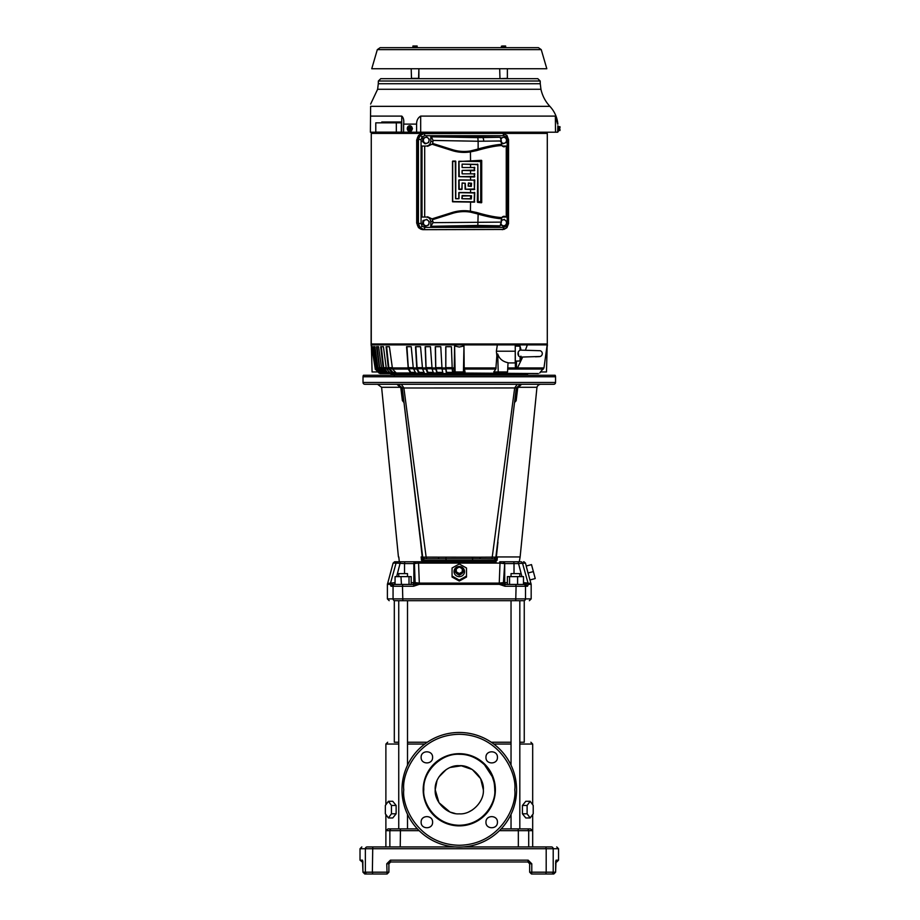 <?xml version="1.0" encoding="UTF-8"?>
<svg xmlns="http://www.w3.org/2000/svg" width="920" height="920" viewBox="0 0 920 920"><rect width="100%" height="100%" fill="white"/><g stroke="black" fill="none" stroke-linecap="round" stroke-linejoin="round"><path stroke-width="1.38" d="M491.291 742.244L511.037 742.244M519.823 742.244L524.25 742.244L524.25 600.691L511.037 600.691L511.037 765.187M394.749 584.441L392.828 584.441L394.749 584.441L394.99 582.636L387.596 583.487L390.54 583.107L396.06 563.097L393.116 563.086L387.745 583.107M553.736 384.284L364.826 384.284A1.805 1.805 0 0 1 363.02 382.478L363.02 376.763A3.013 3.013 0 0 1 363.423 375.268L555.139 375.268A3.013 3.013 0 0 1 555.542 376.763L555.542 382.478A1.805 1.805 0 0 1 553.736 384.284L520.421 384.284L521.559 384.284L517.707 388.044L516.281 388.022L495.857 557.278L516.292 387.998L514.683 387.952L516.292 387.998L520.467 384.284L517.235 384.284L540.995 384.284A4.209 4.209 0 0 0 536.958 387.297L518.489 387.297L517.707 388.044L516.143 400.729L514.533 402.558M516.58 789.774A57.304 57.304 0 0 1 459.275 847.078A57.304 57.304 0 0 1 401.982 789.774A57.304 57.304 0 0 1 459.275 732.469A57.304 57.304 0 0 1 516.58 789.774A57.304 57.304 0 0 0 459.275 732.469A57.304 57.304 0 0 0 401.982 789.774M494.684 796.812L495.374 789.774A36.099 36.099 0 0 1 458.919 825.872A36.099 36.099 0 0 1 423.188 789.049A36.099 36.099 0 0 1 459.643 753.675A36.099 36.099 0 0 1 495.374 789.774L494.684 782.736M494.764 790.487C495.96 800.94 484.897 825.091 458.93 825.263C432.963 824.573 422.383 800.204 423.786 789.774L423.798 789.061C422.959 771.592 441.048 753.066 459.632 754.285C468.613 754.227 476.905 757.746 484.518 764.819L492.292 776.71C494.086 782.483 494.35 781.747 494.776 789.774L494.764 790.487M364.826 384.284L401.327 384.284L398.096 384.284L402.27 387.998L422.694 557.163L426.328 557.129L426.558 558.75L438.61 558.75L424.488 558.75L422.705 557.278L420.612 542.098L402.27 387.998L401.062 388.033M394.335 374.452L394.335 375.268L524.825 375.268L524.227 374.452L526.987 374.452L391.575 374.452L524.227 374.452M393.737 375.268A0.598 0.598 0 0 1 394.335 375.866M398.739 742.244L394.312 742.244L394.312 600.691L398.739 600.691L398.739 828.874L388.044 828.874L391.655 828.874L388.044 828.874L385.882 830.679L385.882 846.929L455.135 846.929L367.137 846.929C360.053 846.929 360.053 846.929 367.137 846.929C360.053 846.929 360.053 846.929 367.137 846.929L372.749 846.929L372.37 872.194L388.895 872.194L388.895 863.776L388.895 872.194L388.895 863.776L390.701 861.971L527.861 861.971L529.667 863.776A1.805 1.805 0 0 0 529.655 863.569M519.823 600.691L519.823 828.874L530.518 828.874L501.17 828.874L511.037 828.874L511.037 814.361M385.882 814.533L385.882 830.679L389.861 830.679A1.805 1.794 90 0 1 391.655 828.874L417.392 828.874L407.514 828.874L407.514 814.361M407.514 765.187L407.514 600.691L398.739 600.691M395.209 584.441L394.829 584.441A1.805 1.771 90 0 0 393.058 586.247L391.046 586.247L390.183 584.327L387.389 584.327L387.389 598.885L389.195 600.691M519.823 744.05L532.68 744.05L532.68 804.724M532.68 814.533L532.68 846.929L543.202 846.929L534.784 846.929M398.739 744.05L385.882 744.05L385.882 804.724M385.882 846.929L372.749 846.929M511.037 576.621L511.037 573.62L519.823 573.62L519.823 576.621M398.739 576.621L398.739 573.62L407.514 573.62L407.514 576.621M459.275 566.501A5.255 5.071 180 0 1 464.531 571.584A5.255 5.071 180 0 1 459.275 576.656A5.255 5.071 180 0 1 454.031 571.584A5.255 5.071 180 0 1 459.275 566.501M466.497 576.058L459.275 580.083L452.065 576.058L452.065 568.008L459.275 563.983L466.497 568.008L466.497 577.035L459.275 581.037L459.275 580.083M367.137 846.929A1.805 1.771 90 0 0 365.355 848.734L360.019 848.734L360.019 860.165L362.503 860.165L362.974 872.194L364.768 874L387.09 874L386.779 863.776L390.402 860.165L390.701 861.971M396.647 576.621L400.487 561.764L397.785 561.764L404.777 561.764L400.073 561.764M400.614 561.764L425.028 561.764M496.202 561.764L415.656 561.764L418.807 561.764L416.219 561.764L414.425 563.569L415.127 582.636L419.313 583.107L418.554 563.097L413.862 563.569A1.805 1.794 -90 0 1 415.656 561.764L404.777 561.764L404.535 563.569L413.862 563.569L413.862 582.636L415.127 582.636A1.805 1.794 90 0 1 413.333 584.441L411.183 584.441L411.183 576.621L395.071 576.621L395.071 584.464L400.361 584.441M519.259 561.764L513.785 561.764L519.259 561.764L520.134 556.945L536.958 387.297M399.303 561.764L398.808 556.945M425.028 560.372L440.277 560.372M459.275 567.042C464.715 569.756 464.715 572.47 459.275 575.184C453.847 572.47 453.847 569.756 459.275 567.042M432.595 757.356C432.917 764.75 420.819 764.75 421.13 757.356C420.819 749.972 432.917 749.972 432.595 757.356M432.595 822.192C432.917 829.575 420.819 829.575 421.13 822.192C420.819 814.798 432.917 814.798 432.595 822.192M497.432 822.192C497.743 829.575 485.645 829.575 485.967 822.192C485.645 814.798 497.743 814.798 497.432 822.192M497.432 757.356C497.743 764.75 485.645 764.75 485.967 757.356C485.645 749.972 497.743 749.972 497.432 757.356M495.868 557.163L494.074 558.75L495.868 557.163L492.234 557.129L492.004 558.75L479.952 558.75L494.316 558.808L495.857 557.278L497.041 560.372L497.444 556.945L496.363 556.945L520.134 556.945M497.835 540.925L495.891 556.945M496.363 556.945L497.95 542.098M423.878 782.736L423.188 789.774L423.878 796.812M436.954 780.804L435.217 789.774C434.183 777.814 447.327 764.669 459.275 765.704C471.235 764.669 484.38 777.814 483.345 789.774C484.38 801.734 471.235 814.878 459.275 813.843C447.327 814.878 434.183 801.734 435.217 789.774L438.966 802.677L449.845 811.911M450.547 812.199L454.94 813.441M468.981 811.796L472.328 809.991M483.345 789.774L480.619 778.642L472.328 769.557M472.282 769.522L461.345 765.796L450.328 767.441M446.246 769.545L438.932 776.917M414.092 384.284L510.991 384.284M517.235 384.284L514.683 387.952L402.27 387.998M401.327 384.284L403.88 387.952L426.144 557.129M378.442 384.284L377.568 384.284L381.604 387.297L400.073 387.297L397.003 384.284C371.565 384.284 371.565 384.284 397.003 384.284L398.118 384.284L397.003 384.284M459.275 573.539L456.274 571.86L456.274 568.502L459.275 566.823L462.288 568.502L462.288 571.86L459.275 573.539L459.275 574.471L456.274 572.792L456.274 571.86M422.671 556.945L420.728 540.925M492.004 558.75L479.952 558.75L480.102 557.198L492.234 557.129L514.683 387.952M516.143 400.729L514.751 400.74L515.487 401.499L516.143 400.729M516.925 394.416L517.086 393.104M480.102 557.198L426.328 557.129M438.46 557.198L438.61 558.75L492.418 558.75M494.316 558.808L497.041 560.372L472.477 560.372L472.696 558.946L472.477 560.372L421.521 560.372L424.488 558.75L422.694 557.163M424.246 558.808L422.705 557.278L421.521 560.372L421.118 556.945L422.199 556.945C390.827 556.945 390.827 556.945 422.199 556.945L420.612 542.098M404.029 402.558L403.075 401.499L403.811 400.74L402.419 400.729L400.855 388.044L400.073 387.297M528.126 861.982L529.034 862.396M529.241 862.603L529.644 863.443M390.436 861.982L389.528 862.396M389.321 862.603L388.918 863.443M459.275 574.471L462.288 572.792L462.288 571.86M424.488 558.75L438.61 558.75M390.402 860.165L528.16 860.165L531.783 863.776L529.667 863.776L529.149 862.5M529.126 862.477L527.896 861.971M362.928 862.534L360.019 860.165M531.472 872.194L531.472 874L529.667 872.194L531.783 872.194L531.472 874L553.794 874L555.599 872.194L556.059 860.165A1.805 1.794 90 0 1 555.784 861.12M529.667 863.776L529.667 872.194M388.895 872.194L387.09 874L383.778 874L387.09 874M445.947 557.612L446.085 560.372M362.503 860.165A1.805 1.794 90 0 0 362.779 861.12L362.744 860.982M528.16 860.165L527.861 861.971M545.813 874L546.192 872.194L553.207 872.194A1.805 1.771 90 0 1 551.425 874L553.794 874L555.599 872.194L555.737 861.131M533.37 571.584L531.495 564.604L526.205 566.03L527.988 573.022L533.37 571.584L535.233 578.553L529.943 579.968L526.205 566.03M503.987 563.5L504.137 563.569A1.805 1.794 -90 0 0 502.343 561.764L518.075 561.764L521.916 576.621M397.785 561.764L394.967 561.764L397.785 561.764L396.06 563.097A1.805 1.782 90 0 1 397.785 561.764M504.137 563.569L500.008 563.097L499.249 583.107L503.435 582.636L504.7 563.569A1.805 1.794 -90 0 0 502.906 561.764L499.801 561.764M519.834 561.764L502.906 561.764M394.967 561.764L393.231 563.097M499.41 830.679L518.339 830.679L518.339 846.929L463.427 846.929L551.425 846.929C558.509 846.929 558.509 846.929 551.425 846.929C558.509 846.929 558.509 846.929 551.425 846.929A1.805 1.771 90 0 1 553.207 848.734L553.207 872.194L555.588 872.194M531.783 863.776L531.783 872.194L546.192 872.194L546.192 848.734L545.813 846.929L543.202 846.929M375.36 846.929L383.778 846.929M404.535 573.62L404.535 563.569L396.06 563.097M459.275 581.037L452.065 577.035L452.065 576.058M452.065 577.035L452.065 568.985M466.497 568.985L466.497 577.035M523.595 561.764L525.332 563.097L518.305 563.569L514.015 563.569L513.785 561.764M509.542 576.621L509.542 584.441L523.491 584.464L523.491 576.621L507.38 576.621L507.38 584.441M518.339 846.929L532.68 846.929M390.632 582.762L394.864 567.456M400.407 584.441L395.634 584.441L401.453 584.441L400.971 576.621M411.183 584.441L409.02 584.441L409.02 576.621M409.02 584.441L401.453 584.441L402.834 584.441L402.477 586.247L393.058 586.247L393.058 598.885L387.389 598.885M517.592 584.464L517.592 576.621M523.491 584.441L525.734 584.441L523.813 584.441L523.572 582.636L527.689 583.061M528.022 583.107L530.966 583.487L528.172 583.487A1.805 1.782 -90 0 1 528.022 583.107L522.502 563.097A1.805 1.782 -90 0 0 520.778 561.764M514.015 573.62L514.015 563.569L504.7 563.569L504.7 582.636L503.435 582.636L505.229 584.441M517.109 584.441L504.689 584.441L499.272 583.487L419.175 583.107M411.286 584.441L413.333 584.441M388.401 817.96L385.353 813.797L385.353 805.46L388.401 801.285L391.448 805.46L391.448 813.797L388.401 817.96L392.759 817.96L396.129 813.797L391.448 813.797M530.161 801.285L527.114 805.46L527.114 813.797L530.161 817.96L533.209 813.797L533.209 805.46L530.161 801.285L525.803 801.285L522.422 805.46L527.114 805.46M392.38 584.372L390.39 583.487A1.805 1.782 -90 0 0 390.54 583.107M500.652 583.602L499.261 583.245M504.689 584.441L504.976 586.247L504.689 584.441L515.729 584.441L516.085 586.247L504.976 586.247L499.307 584.327L419.255 584.327L419.29 583.487L413.873 584.441L402.834 584.441M394.829 584.441L392.828 584.441L391.046 586.247M530.966 583.487L531.173 584.327L528.379 584.327L527.516 586.247L528.172 583.487L523.353 584.441M391.448 805.46L396.129 805.46L392.759 801.285L388.401 801.285M396.129 805.46L396.129 813.797M530.161 817.96L525.803 817.96L522.422 813.797L522.422 805.46M522.422 813.797L527.114 813.797M530.518 828.874L526.907 828.874L530.518 828.874L532.68 830.679L528.701 830.679L528.701 846.929M501.17 828.874L526.907 828.874A1.805 1.794 90 0 1 528.701 830.679L518.339 830.679L518.098 828.874M419.255 584.327L413.586 586.247L413.873 584.441M523.733 584.441A1.805 1.771 90 0 1 525.504 586.247L527.516 586.247L525.734 584.441M398.739 828.874L407.514 828.874M407.514 742.244L427.271 742.244M394.829 600.691C387.331 600.691 387.331 600.691 394.829 600.691L523.733 600.691C531.231 600.691 531.231 600.691 523.733 600.691A1.805 1.771 90 0 0 525.504 598.885L393.058 598.885A1.805 1.771 90 0 0 394.829 600.691M499.755 561.764L500.008 563.097L418.554 563.097L418.807 561.764L417.853 561.764M397.244 373.543L528.241 373.543L526.987 374.452M420.164 373.543L424.315 372.945L420.141 372.945M427.869 373.543L430.87 373.543L430.882 372.945M444.521 373.543L443.175 373.543M419.451 373.543L415.771 372.979L419.451 373.543M454.25 369.046L453.525 371.956L465.037 371.956L464.197 367.954L463.967 345.966L459.275 347.047L454.595 345.966L454.25 369.046L452.237 369.046L451.398 346.69L445.751 346.69L445.774 369.046L442.037 369.046L440.784 346.69L435.263 346.69L435.735 369.046L432.101 369.046L430.445 346.69L425.143 346.69L426.029 369.046L422.567 369.046L420.543 346.69L415.518 346.69L416.829 369.046L413.586 369.046L413.275 367.954L411.217 346.69L406.559 346.69L408.261 369.046L392.529 369.046L396.761 373.543L415.644 373.543L415.748 372.945L411.585 372.945M392.529 369.046L389.401 346.69L386.101 346.69L388.309 367.954L392.012 372.979L398.992 373.543M393.15 373.543L390.16 372.979L392.012 372.979M388.757 369.046L386.745 369.046L386.262 367.954L383.421 346.69L380.707 346.69L383.157 367.954L387.147 372.979L394.611 373.543M388.366 373.543L385.664 372.979L387.147 372.979M383.64 369.046L382.03 369.046L381.524 367.954L378.58 346.69L376.498 346.69L379.649 369.046L384.629 373.543L391.195 373.543M384.629 373.543L383.341 372.979M379.649 369.046L378.476 369.046L377.947 367.954L374.934 346.69L373.508 346.69L376.843 369.046L382.007 373.543L388.757 373.543M382.007 373.543L380.684 372.979M376.843 369.046L375.578 367.954L372.542 346.69L371.841 346.69L375.303 369.046L380.213 373.543L387.504 373.543M538.349 373.543L452.617 372.979L538.349 373.543M435.735 369.046L437.149 373.543L442.888 372.945L439.173 372.945M437.149 373.543L433.423 372.979L436.77 372.979M428.065 373.543L424.925 373.543M371.266 133.411L371.266 343.976L547.297 343.976L543.962 367.954L540.442 371.956L546.48 371.956L547.193 344.897L371.116 344.885L371.266 133.411L459.275 133.411M495.834 369.046L493.787 371.956L498.214 371.956L497.72 354.016L496.857 355.822L495.834 369.046L464.312 369.046M452.237 369.046L452.617 372.979M395.197 372.381L392.23 372.381L393.369 372.945L388.792 367.666L386.618 346.69L389.401 346.69M389.631 372.381L387.377 372.381L390.126 372.945L387.377 372.381L383.674 367.666L381.259 346.69L383.421 346.69M385.1 372.381L383.582 372.381L385.629 372.945L383.582 372.381L379.684 367.666L377.073 346.69L378.58 346.69M381.685 372.381L376.878 367.666L374.106 346.69L374.934 346.69M378.476 369.046L382.26 372.979M375.303 369.046L371.369 344.885L372.082 371.956L378.12 371.956L375.153 369.046L378.12 371.956M382.03 369.046L385.664 372.979M386.745 369.046L390.16 372.979M413.586 369.046L415.771 372.979M408.261 369.046L410.596 372.979L395.68 372.979M415.437 372.381L410.757 372.381L408.308 367.666L406.928 346.69L411.217 346.69M422.567 369.046L424.338 372.979M416.829 369.046L418.761 372.979M422.464 368.759L417.128 368.759L419.589 372.945L423.004 372.945M417.128 368.759L415.84 346.69L420.543 346.69M432.101 369.046L433.423 372.979M426.029 369.046L427.535 372.979M433.412 372.945L428.179 372.945L426.075 367.666L425.385 346.69L430.445 346.69M442.037 369.046L442.899 372.979M437.241 372.945L435.769 367.666L435.447 346.69L440.784 346.69M447.764 373.543L447.775 372.945M445.774 369.046L446.349 372.979M452.617 372.945L446.625 372.945L445.82 367.666L445.855 346.69L451.398 346.69M376.119 369.046L380.006 372.979M375.912 368.805L372.542 346.69M527.344 344.885L525.389 350.232M522.675 357.041L517.488 367.954L543.962 367.954M496.857 355.822L496.374 351.21L497.341 344.885M463.438 371.956L463.967 345.966M455.124 371.956L454.595 345.966M498.214 371.956L507.553 371.956L508.047 362.721C502.676 361.606 499.238 358.697 497.72 354.016M507.771 367.954L515.384 367.954L515.234 344.885M496.374 351.21L515.234 351.21L515.234 362.928L508.035 362.928M515.384 367.954L516.476 368.667L517.488 367.954M395.657 372.945L393.369 372.945M381.765 122.831L381.777 121.98L401.338 121.98L401.281 132.215L381.708 132.146M401.775 116.104C403.5 117.656 404.122 120.324 403.65 124.108L403.581 132.215L401.637 132.215L401.775 116.104L370.53 116.104L370.392 132.215L381.708 132.215M401.338 121.98L387.389 121.98L387.389 122.831M401.281 132.146L375.785 132.146L375.785 122.831L396.324 122.831L396.324 132.146M401.338 122.831L396.324 122.831M401.281 132.215L416.61 132.215L416.599 124.108C416.587 120.416 417.956 117.748 420.681 116.104L420.693 132.215L416.61 132.215M370.53 116.104L370.622 106.34C370.645 103.362 370.645 103.362 370.622 106.34L549.872 106.34C545.353 101.465 542.374 95.772 540.937 89.274L377.625 89.274L378.292 83.72L540.27 83.72L540.937 89.274M409.86 131.457L412.459 128.605L409.871 125.741M403.65 124.108L416.599 124.108M420.693 132.215L555.519 132.215L555.381 116.104L420.681 116.104M555.519 132.215L557.658 132.215L557.888 125.936M555.381 116.104L557.589 124.108M410.447 131.399L409.768 131.457A2.852 2.472 90 0 1 407.364 129.283M407.364 127.914A2.852 2.472 90 0 1 409.768 125.741L410.458 125.798M557.876 128.605C557.945 132.284 557.945 132.284 557.876 128.605C557.945 132.284 557.945 132.284 557.876 128.605C557.888 124.913 557.888 124.913 557.876 128.605L557.876 129.122M557.658 132.215L558.302 131.457L557.888 125.741M378.361 81.006L380.765 78.671L537.797 78.671L540.201 81.006L378.361 81.006L378.292 83.72M424.718 227.378A2.104 0.724 90 0 1 424.062 229.471L420.106 227.711L418.428 223.48L421.061 223.48L422.13 226.239L424.718 227.378L503.539 227.378L506.126 226.239L506.943 227.677L503.987 229.39L423.096 229.678C419.692 229.298 417.818 227.297 417.461 223.675L417.461 139.403C417.818 135.792 419.692 133.791 423.096 133.411L547.297 133.411L547.297 343.976M520.202 357.098L520.041 360.997L515.234 361.123M520.927 356.155L520.041 357.017C517.948 355.706 517.454 353.832 518.547 351.371L520.041 350.198L520.041 346.207L515.234 346.081M520.226 350.106L540.189 350.727A3.013 3.013 0 0 1 540.178 356.477L520.26 357.109M518.202 352.222L518.673 356.051M520.041 350.198L518.547 351.371M520.984 350.129A23.322 23.322 0 0 0 520.041 346.207M420.773 133.94L418.496 135.481L416.691 140.15L416.691 222.927L418.496 227.608L420.773 229.149M416.978 222.985L416.978 140.104L416.978 222.985C417.369 226.975 419.44 229.172 423.188 229.597M423.188 133.492C419.44 133.917 417.369 136.114 416.978 140.104M417.461 223.675L418.428 223.48L418.428 139.61L420.106 135.378L424.062 133.618L502.285 133.411L506.943 135.412L508.507 139.61M423.096 133.411L424.062 133.618A2.104 0.724 90 0 1 424.718 135.712L422.13 136.85L420.106 135.378M506.126 226.239L507.196 223.48L507.196 139.61L506.126 136.85L506.943 135.412L502.872 133.618A2.104 0.724 90 0 1 503.539 135.712L424.718 135.712M507.196 139.61L508.576 139.61L508.507 223.48M507.196 223.48L508.576 223.48L506.943 227.677L502.872 229.471L423.096 229.678M417.461 139.403L421.061 139.61L421.061 223.48M503.539 227.378A2.104 0.724 90 0 1 502.872 229.471L502.285 229.678M430.778 226.366L433.032 222.651L501.365 222.123L500.181 225.814L497.478 226.366L430.778 226.366L430.778 221.835C430.491 218.937 428.984 217.338 426.27 217.039L422.015 217.039L422.015 146.05L426.27 146.05C428.984 145.751 430.491 144.152 430.778 141.254L430.778 136.724L500.181 137.264L501.365 140.967L478.135 141.243L478.135 148.948L476.652 149.408L476.801 150.546L470.557 151.88A40.043 40.043 0 0 1 452.088 150.546L432.009 144.221L432.676 143.439L452.364 149.649L452.088 150.546M502.285 146.05L506.276 146.05M506.276 217.039L502.285 217.039M500.836 137.954L502.711 137.505A3.013 2.829 -90 0 1 506.46 140.852A3.013 2.829 -90 0 1 501.365 142.059M501.365 142.841L503.022 143.75L500.514 141.519M501.159 138.954A3.013 2.829 -90 0 1 502.711 137.505L501.078 138.103M503.022 143.75L506.08 142.565L506.46 140.852L506.655 139.15L504.148 136.907M422.015 146.05L426.27 146.05M426.27 217.039L422.015 217.039M433.032 222.651L432.009 218.868L452.088 212.543A40.043 40.043 0 0 1 470.557 211.209L476.801 212.543C487.485 215.636 495.834 217.304 501.86 217.557L504.344 216.246L506.253 217.039L506.253 146.05L503.366 146.751M427.547 216.775L432.009 218.868M432.676 219.638L452.364 213.428A39.1 39.1 0 0 1 470.407 212.129L476.652 213.67L476.801 212.543M501.538 218.638C495.293 218.236 486.99 216.579 476.652 213.67L478.135 214.141C487.818 216.809 495.65 218.362 501.618 218.776L501.86 217.557M503.366 216.338L502.447 216.878M501.365 222.123L501.618 218.776M452.364 149.649A39.1 39.1 0 0 0 470.407 150.96L476.652 149.408C486.99 146.51 495.293 144.854 501.538 144.451L501.86 145.532C495.834 145.785 487.485 147.453 476.801 150.546M501.538 144.451L501.365 140.967M502.447 146.199L504.344 146.843L501.86 145.532M432.009 144.221L427.547 146.314M433.032 140.438L431.434 136.804L477.825 137.632L478.135 141.243L433.032 140.438L432.676 143.439M478.135 214.141L477.825 225.446L431.434 226.285M431.434 136.804L430.778 136.724M501.618 144.313C495.65 144.727 487.818 146.268 478.135 148.948M480.435 161.264L481.39 160.298L458.999 161.54L459.264 176.686L474.421 176.421L474.145 173.834L462.127 173.834L462.127 170.407L474.421 170.131L474.145 167.543L462.127 167.543L462.127 164.128L477.848 164.392L478.112 201.825L480.711 201.549L480.711 161.54L459.264 161.264M481.39 160.298L480.711 161.54M480.711 201.549L481.712 202.561L481.712 160.528M481.712 202.561L480.435 201.825M478.112 201.825L477.595 202.342L481.39 202.779M477.595 202.342L477.848 201.549M477.848 164.392L477.342 202.055M477.342 164.898L477.572 164.128M462.127 164.128L477.089 164.599M474.145 167.543L462.127 167.543M474.455 167.244L474.421 167.82M474.421 170.131L474.743 167.498M474.743 170.453L474.145 170.407M462.127 170.407L474.455 170.717M474.145 173.834L462.127 173.834M474.455 173.523L474.421 174.098M474.421 176.421L474.743 173.776M474.743 176.743L474.145 176.686M459.264 176.686L474.455 176.996M474.145 180.113L459.057 179.906L459.264 189.255L461.851 188.98L462.127 182.977L465.278 183.241L465.554 189.255L474.421 188.98L474.145 180.113L459.264 180.113M474.455 179.802L474.421 180.389M474.421 188.98L474.743 180.067M474.743 189.302L474.145 189.255M465.554 189.255L474.455 189.566M474.145 192.683L459.057 192.464L458.999 198.685L455.572 198.685L455.296 161.264L452.709 161.54L452.709 201.549L474.145 201.825L474.421 192.947L459.264 192.683M474.455 192.372L474.421 192.947M474.421 201.549L474.743 192.636M474.743 201.871L474.145 201.825M452.985 201.825L474.455 202.136M462.07 167.06L462.07 164.611M462.07 173.351L462.07 170.89M458.781 161.322L458.781 176.629M471.35 198.478L471.558 195.81L462.07 196.029L462.334 198.755L471.074 198.755L471.35 196.029M462.334 198.755L471.293 198.961M462.07 196.029L461.851 198.685M471.074 195.753L462.127 195.546M458.781 192.74L458.781 198.478M452.502 161.322L452.502 201.767M455.515 161.058L452.778 161.058M455.779 198.478L455.779 161.322M458.516 198.755L456.055 198.755M471.35 185.909L471.558 183.241L468.349 183.459L468.625 186.185L471.074 186.185L471.35 183.459M468.625 186.185L471.293 186.392M468.349 183.459L468.142 186.127M471.074 183.183L468.406 182.977M462.07 189.198L462.07 183.459M465.072 183.459L465.072 189.198M462.334 183.183L464.796 183.183M459.057 189.462L461.794 189.462M458.781 180.17L458.781 189.198M423.004 220.524L422.441 223.939L424.936 226.17L424.407 225.055A3.013 2.829 -90 0 1 423.441 222.226L423.637 220.524L423.004 220.524L425.258 219.926A3.013 2.829 -90 0 1 429.007 223.272A3.013 2.829 -90 0 1 424.407 225.055L422.441 223.939M423.062 223.939L423.441 222.226A3.013 2.829 -90 0 1 425.258 219.926L423.637 220.524M425.569 226.17L428.628 224.986L429.007 223.272L429.203 221.57L426.696 219.328M423.004 138.103L422.441 141.519L424.936 143.75L424.407 142.635A3.013 2.829 -90 0 1 423.441 139.805L423.637 138.103L423.004 138.103L425.258 137.505A3.013 2.829 -90 0 1 429.007 140.852A3.013 2.829 -90 0 1 424.407 142.635L422.441 141.519M423.062 141.519L423.441 139.805A3.013 2.829 -90 0 1 425.258 137.505L423.637 138.103M425.569 143.75L428.628 142.565L429.007 140.852L429.203 139.15L426.696 136.907M501.365 220.167L502.711 219.926A3.013 2.829 -90 0 1 506.46 223.272A3.013 2.829 -90 0 1 501.159 224.135M500.94 224.882L503.022 226.17L500.514 223.939M501.365 221.03A3.013 2.829 -90 0 1 502.711 219.926L501.078 220.524M503.022 226.17L506.08 224.986L506.46 223.272L506.655 221.57L504.148 219.328M409.768 125.741A2.852 2.472 90 0 1 409.768 131.457L409.952 131.457M407.33 129.122A2.852 2.472 90 0 1 407.33 128.076M411.711 128.605L410.711 126.695L411.711 128.605L410.745 130.548L408.791 130.548M408.791 126.649L410.745 126.649L410.032 126.695L410.757 128.144L407.399 128.144L408.077 126.707L410.032 126.695M407.387 127.868L407.41 127.845A1.909 1.644 90 0 1 410.447 127.845L410.469 127.868M410.757 129.053L407.387 129.329L411.183 129.053L410.757 128.144M407.813 128.144L407.813 129.053M407.41 129.352A1.909 1.644 90 0 0 410.447 129.352L410.032 130.513L408.1 130.513L407.387 129.329M411.401 128.605L410.711 130.513L408.123 130.513M411.194 78.373L418.887 78.373L418.887 68.736L459.275 68.736L371.749 68.736L411.194 68.736L411.493 78.671M499.675 68.736L499.974 78.671L507.368 78.373L507.368 68.736M371.749 68.736L377.315 49.634L541.247 49.634L546.813 68.736L459.275 68.736M541.247 49.634L538.441 47.679L380.121 47.679L377.315 49.634M417.139 46L416.093 46L417.139 46.184L417.139 47.449L412.93 47.449L412.93 46.184L413.988 46L412.93 46M416.093 46L413.988 46L416.093 46M415.035 46.184L415.035 47.449M417.139 46.184L417.139 47.449L417.139 46.184M505.655 47.449L501.388 47.449L501.388 46.184L502.435 46L505.632 46.184L505.655 47.449L505.632 46L505.632 47.449M505.632 46L502.469 46M503.527 46.184L503.527 47.449M501.411 46.184L501.411 47.449M558.348 130.513L559.682 130.513L559.981 129.329L558.302 128.605L558.348 130.513M559.682 126.695L559.981 127.868L559.682 126.695L559.981 127.868L559.682 126.695L558.348 126.695L558.348 128.605M558.854 128.605L559.981 127.845M559.981 127.466L559.981 126.695L559.981 127.466M559.981 129.743L559.981 130.502L559.981 129.743M493.822 744.05L511.037 744.05M514.774 789.774C517.005 806.012 500.353 844.514 459.275 845.273C418.197 844.514 401.557 806.012 403.788 789.774C401.557 773.536 418.197 735.034 459.275 734.275C500.353 735.034 517.005 773.536 514.774 789.774M400.223 846.929L400.464 828.874L400.223 830.679L389.861 830.679L389.861 846.929M362.974 872.194L365.355 872.194A1.805 1.771 90 0 0 367.137 874M556.059 860.165L558.543 860.165L558.543 848.734L365.355 848.734L365.355 872.194L372.37 872.194L372.749 874M423.188 789.049A36.099 36.099 0 0 1 459.643 753.675A36.099 36.099 0 0 1 495.374 789.774M555.542 376.763L363.02 376.763M555.542 382.478L363.02 382.478M472.696 558.946L472.604 557.612M386.779 863.776L388.895 863.776M411.183 582.636L413.862 582.636A1.805 1.794 -90 0 1 412.079 584.441M506.483 584.441A1.805 1.794 -90 0 1 504.7 582.636L507.38 582.636M419.313 583.107L499.249 583.107M400.223 830.679L419.152 830.679M390.183 584.327L390.39 583.487M499.272 583.487L499.307 584.327M413.586 586.247L402.477 586.247L402.834 600.691M531.173 584.327L531.173 598.885L525.504 598.885L525.504 586.247L516.085 586.247L515.729 600.691M407.514 744.05L424.741 744.05M543.409 369.046L507.702 369.046M375.578 367.954L376.315 367.954M377.947 367.954L379.143 367.954M381.524 367.954L383.157 367.954M386.262 367.954L388.309 367.954M392.081 367.954L407.951 367.954M413.275 367.954L416.576 367.954M422.315 367.954L425.834 367.954M431.905 367.954L435.597 367.954M441.91 367.954L445.717 367.954M452.168 367.954L454.365 367.954M464.197 367.954L496.179 367.954M377.821 371.956L379.224 372.979M516.476 344.885L516.476 346.115M516.476 361.089L516.476 368.667M445.82 367.666L452.157 367.666M452.214 368.759L445.889 368.759M446.407 372.381L452.559 372.381M435.769 367.666L441.887 367.666M436.862 372.381L442.773 372.381M441.991 368.759L435.907 368.759M426.075 367.666L431.882 367.666M427.65 372.381L433.228 372.381M432.02 368.759L426.27 368.759M416.875 367.666L422.291 367.666M418.899 372.381L424.062 372.381M408.308 367.666L413.241 367.666M413.459 368.759L408.618 368.759M388.792 367.666L392.046 367.666M392.346 368.759L389.24 368.759M383.674 367.666L386.228 367.666M386.538 368.759L384.157 368.759M379.684 367.666L381.478 367.666M381.811 368.759L380.19 368.759M376.878 367.666L377.901 367.666M378.247 368.759L377.395 368.759M421.866 229.448L418.496 227.608M416.633 140.15L418.496 135.481M422.13 226.239L420.106 227.711M506.126 136.85L503.539 135.712M422.13 136.85L421.061 139.61M424.695 146.222L424.695 216.855M433.032 221.363L430.778 221.835M452.088 212.543L452.364 213.428M470.557 202.032L470.407 212.129M475.881 213.428L476.054 212.336M475.881 149.649L476.054 150.754M470.407 150.96L470.557 161.058M430.778 141.254L433.032 141.714M500.181 225.814L477.825 225.446M477.825 137.632L500.181 137.264M483.724 141.254A3.611 1.23 -90 0 0 482.563 137.655M470.557 164.335L470.557 167.336M470.557 170.614L470.557 173.615M470.557 176.905L470.557 179.906M470.557 189.462L470.557 192.464M470.557 195.753L470.557 198.755M470.557 183.183L470.557 186.185M407.41 127.845L410.447 127.845M532.68 744.05L530.874 742.244M398.429 556.945L381.604 387.297M364.768 874L362.963 872.194L362.825 861.131M558.543 860.165L556.738 861.971M555.818 860.97L555.599 863.776M558.543 848.734L556.738 846.929M360.019 848.734L361.824 846.929M394.577 561.764L393.116 563.086M523.986 561.764L525.447 563.086L526.24 566.018M529.977 579.968L530.817 583.107M387.596 583.487L387.389 584.327M385.882 744.05L387.688 742.244M531.173 598.885L529.368 600.691M391.575 374.452L390.322 373.543M539.718 372.979L540.741 371.956M547.135 347.047L547.446 344.885M371.427 347.047L371.116 344.885M378.844 372.979L380.213 373.543M371.45 133.411L371.45 132.215M370.633 104.075L377.625 89.274M540.201 81.006L540.27 83.72M549.872 106.34C554.518 111.377 557.175 117.3 557.876 124.108M547.112 133.411L547.112 132.215M520.041 360.997A23.322 23.322 0 0 0 520.984 357.086M521.249 357.075L521.95 357.052M535.394 356.787L539.35 356.638M540.189 350.727L520.26 350.106M540.178 356.477L539.476 356.626M418.45 135.504L421.866 133.641M418.45 227.585L416.633 222.927M506.541 216.809L506.541 146.268M418.588 78.671L418.887 68.736"/></g></svg>
